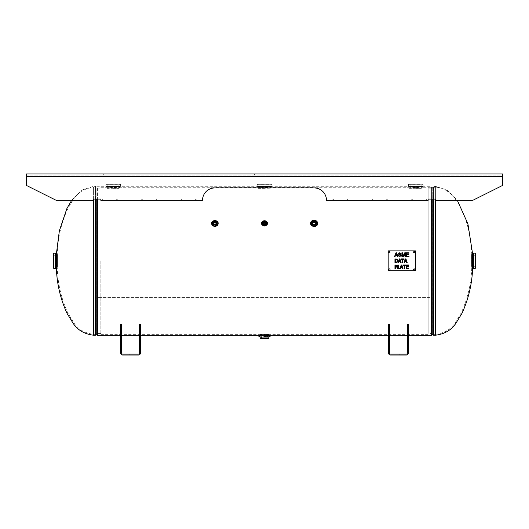 <?xml version="1.0" encoding="UTF-8"?>
<svg xmlns="http://www.w3.org/2000/svg" width="529" height="529" viewBox="0 0 529 529"><rect width="100%" height="100%" fill="white"/><g stroke="black" fill="none" stroke-linecap="round" stroke-linejoin="round"><path stroke-width="0.4" stroke-dasharray="2.65 1.98" d="M268.567 334.381L268.798 335.3L260.202 335.3L260.275 334.54L268.725 334.54L260.433 334.381M264.5 334.183L260.003 334.321L264.5 334.183M264.5 186.585L271.165 186.287L257.835 186.287L264.5 186.585M264.5 187.583L257.835 187.279L271.165 187.279L264.5 187.583M415.761 186.585L422.426 186.287L409.102 186.287L415.761 186.585M415.761 187.583L409.102 187.279L422.426 187.279L415.761 187.583M113.239 186.585L119.904 186.287L106.58 186.287L113.239 186.585M113.239 187.583L106.58 187.279L119.904 187.279L113.239 187.583M314.094 220.891C315.978 221.043 317.01 221.922 317.195 223.542C317.387 227.04 310.801 227.04 310.992 223.542C311.178 221.922 312.209 221.043 314.094 220.891M314.094 221.387C312.209 221.539 311.178 222.418 310.992 224.038C310.801 227.536 317.387 227.536 317.195 224.038C317.01 222.418 315.978 221.539 314.094 221.387M264.5 221.287C266.1 221.413 266.98 222.167 267.132 223.542C265.379 226.511 263.621 226.511 261.868 223.542C262.02 222.167 262.9 221.413 264.5 221.287M264.5 221.783C262.9 221.909 262.02 222.663 261.868 224.038C263.621 227.007 265.379 227.007 267.132 224.038C266.98 222.663 266.1 221.909 264.5 221.783M214.906 221.42C216.414 221.539 217.24 222.246 217.386 223.542C215.733 226.333 214.08 226.333 212.427 223.542C212.572 222.246 213.399 221.539 214.906 221.42M214.906 221.916C213.399 222.035 212.572 222.742 212.427 224.038C214.08 226.829 215.733 226.829 217.386 224.038C217.24 222.742 216.414 222.035 214.906 221.916M431.571 199.076L431.571 298.058L97.429 298.058L97.429 297.562L431.571 297.562L431.571 298.058L431.571 187.279L431.571 334.321L431.571 297.562L97.429 297.562L97.429 298.058L97.429 199.076M97.429 335.313L97.429 298.058L431.571 298.058L431.571 335.313M97.429 297.562L97.429 187.279L97.429 297.562M472.648 254.138L472.648 267.462L471.762 267.462L471.762 254.138L472.648 254.138M471.762 254.138L471.762 267.462C471.293 283.253 467.815 298.323 461.328 312.672L455.694 322.029C451.164 329.111 444.472 333.204 435.598 334.308L435.598 187.292L435.598 334.308L433.529 334.308L433.529 187.292L435.598 187.292A73.511 36.309 -90 0 1 471.762 254.138M428.159 187.279L428.159 334.321L428.159 187.279L431.571 187.279L431.571 334.321L431.571 187.279L422.426 187.279L422.426 186.287L431.571 186.287M428.159 188.159L428.159 333.442L428.159 188.159L431.571 188.159L431.571 333.442L431.571 188.159L433.529 187.292L433.529 334.308L432.881 334.017L432.881 187.583L432.881 334.017L431.571 333.442L428.159 333.442M432.226 334.612L432.226 186.988L431.571 187.279M432.226 199.076L432.226 186.988L433.529 186.406L435.598 186.406L447.091 190.017L457.314 200.319M141.752 200.319L117.207 200.319L141.752 200.319L117.207 200.319L117.207 199.823L117.207 200.319L117.207 199.823L116.711 199.823L117.207 199.823L116.711 199.823L116.711 200.319L116.711 199.823L116.711 200.319L102.824 200.319L116.711 200.319L102.824 200.319L102.824 199.823L102.824 200.319L102.824 199.823L102.328 199.823L102.824 199.823L102.328 199.823L102.328 200.319L102.328 199.823L102.328 200.319L100.841 200.319L102.328 200.319L100.841 200.319L100.841 199.076L100.841 200.319L100.841 199.076L93.402 199.076L100.841 199.076L93.402 199.076L93.402 200.319L93.402 199.076L93.402 200.319L56.206 200.319L26.45 185.441L56.206 200.319L93.402 200.319L93.402 186.406L93.402 334.308C84.528 333.204 77.836 329.111 73.306 322.029L67.672 312.672C61.185 298.323 57.707 283.253 57.238 267.462L56.352 267.462L56.352 254.138L57.238 254.138L57.238 267.462L57.238 254.138C57.707 238.348 61.185 223.278 67.672 208.929L73.306 199.572C77.836 192.49 84.528 188.397 93.402 187.292L93.402 335.188M100.841 260.797L100.841 334.321L100.841 260.797M56.206 253.206L56.206 267.31M57.449 254.561L57.449 267.039L57.449 254.561L56.206 254.29M57.449 255.269L57.449 266.332L57.449 255.269L53.574 255.269L53.574 266.332L53.574 255.269M53.574 268.216L53.574 253.384M57.449 266.332L53.574 266.332M472.794 268.395L472.794 253.206M472.794 254.29L472.794 267.31L472.794 254.29L471.689 254.409L471.689 267.191L471.557 254.561M471.557 255.269L471.557 266.332L471.557 255.269L475.426 255.269L475.426 268.216M475.426 255.269L475.426 266.332L471.557 266.332M263.574 223.39A1.118 0.965 -0 0 0 264.5 224.898A1.118 0.965 -0 0 0 265.426 223.39M113.239 186.664L120.678 186.129C121.134 186.717 105.344 186.711 105.8 186.129L113.239 186.664M120.347 184.231L105.985 184.37L120.5 184.37L120.678 186.082L105.807 186.082L120.678 186.102L105.8 186.102L120.526 186.287C120.962 186.863 105.562 186.869 105.959 186.287C105.509 186.863 120.969 186.869 120.526 186.287L120.546 186.287C121.908 186.83 104.577 186.849 105.939 186.287L106.732 186.287C106.329 186.75 120.156 186.75 119.752 186.287L113.239 186.717L106.732 186.287L106.732 186.949L119.752 186.949L106.732 186.949L106.865 188.198L119.62 188.198L107.017 188.337M113.239 188.337L118.774 188.337L113.239 188.337M113.239 184.231L118.774 184.231L113.239 184.231M415.761 186.664L423.2 186.129C423.656 186.717 407.866 186.711 408.322 186.129L415.761 186.664M422.869 184.231L408.507 184.37L423.021 184.37L423.2 186.082L408.328 186.082L423.2 186.102L408.322 186.102L423.048 186.287C423.484 186.863 408.084 186.869 408.481 186.287C408.031 186.863 423.491 186.869 423.048 186.287L423.068 186.287C424.43 186.83 407.099 186.849 408.461 186.287L409.254 186.287C408.851 186.75 422.678 186.75 422.274 186.287L415.761 186.717L409.254 186.287L409.254 186.949L422.274 186.949L409.254 186.949L409.386 188.198L422.142 188.198L409.539 188.337M415.761 188.337L421.296 188.337L415.761 188.337M415.761 184.231L421.296 184.231L415.761 184.231M264.5 186.664L271.939 186.129C272.395 186.717 256.598 186.711 257.061 186.129L264.5 186.664M271.602 184.231L257.239 184.37L271.761 184.37L271.939 186.082L257.061 186.082L271.939 186.102L257.061 186.102L271.787 186.287C272.223 186.863 256.816 186.869 257.213 186.287C256.763 186.863 272.23 186.869 271.787 186.287L271.807 186.287C273.169 186.83 255.838 186.849 257.2 186.287L257.993 186.287C257.59 186.75 271.41 186.75 271.007 186.287L264.5 186.717L257.993 186.287L257.993 186.949L271.007 186.949L257.993 186.949L258.119 188.198L270.881 188.198L258.278 188.337M264.5 188.337L258.965 188.337L264.5 188.337M264.5 184.231L258.965 184.231L264.5 184.231M264.5 336.285L269.611 336.279L264.5 336.285M270.233 336.285L258.767 336.285M264.5 335.313L268.798 335.313L264.5 335.313M428.159 334.321L268.997 334.321L268.997 335.313L270.392 335.313L258.608 335.313M264.5 334.381L261.544 334.381L264.5 334.381M268.686 338.5L260.314 338.5M267.456 334.381L267.456 338.5L261.544 338.5L261.544 334.381M406.371 268.739L408.699 268.739L408.699 268.296L406.867 268.296L406.867 266.92L408.573 266.92L408.573 266.477L406.867 266.477L406.867 265.459L408.699 265.459L408.699 265.016L406.371 265.016L406.371 268.739M404.249 268.739L404.745 268.739L404.745 265.459L405.994 265.459L405.994 265.016L403.005 265.016L403.005 265.459L404.249 265.459L404.249 268.739M401.458 265.525L400.889 267.277L402.033 267.277L401.458 265.525M401.167 265.016L399.924 268.699L399.924 268.296L398.264 268.296L398.264 265.016L397.768 265.016L397.768 268.739L400.413 268.739L400.751 267.7L402.172 267.7L402.509 268.739L403.032 268.739L401.776 265.016L401.167 265.016M405.617 259.402L405.049 261.154L406.193 261.154L405.617 259.402M404.07 262.615L404.573 262.615L404.91 261.571L406.332 261.571L406.669 262.615L407.191 262.615L405.935 258.893L405.326 258.893L404.07 262.615M402.357 262.615L402.847 262.615L402.847 259.336L404.096 259.336L404.096 258.893L401.108 258.893L401.108 259.336L402.357 259.336L402.357 262.615M396.803 259.547L395.441 259.322L395.441 262.186L396.849 261.941L397.365 260.751L396.803 259.547M397.881 260.757L397.127 259.19L394.951 258.893L394.951 262.615L397.12 262.318L397.881 260.757M406.246 256.499L409.023 256.499L409.023 256.062L406.741 256.062L406.741 254.793L408.798 254.793L408.798 254.356L406.741 254.356L406.741 253.219L408.937 253.219L408.937 252.776L406.246 252.776L406.246 256.499M401.895 256.499L402.364 256.499L402.364 253.331L403.442 256.499L403.885 256.499L404.969 253.384L404.969 256.499L405.445 256.499L405.445 252.776L404.784 252.776L403.693 255.963L402.635 252.776L401.895 252.776L401.895 256.499M398.271 255.302L399.858 256.558L401.233 255.447L400.605 254.542L398.886 253.708L399.745 253.146L401.121 253.827L399.726 252.717L398.41 253.741L398.939 254.548L400.764 255.487L399.838 256.122L398.271 255.302M396.902 254.971L396.247 253.173L395.639 254.971L396.902 254.971M394.568 256.499L395.09 256.499L395.494 255.375L397.054 255.375L397.484 256.499L398.046 256.499L396.525 252.776L395.996 252.776L394.568 256.499M399.56 259.402L398.992 261.154L400.142 261.154L399.56 259.402M398.02 262.615L398.516 262.615L398.853 261.571L400.274 261.571L400.612 262.615L401.134 262.615L399.878 258.893L399.269 258.893L398.02 262.615M396.519 265.584L395.441 265.446L395.441 266.927L396.571 266.709L396.519 265.584M397.299 266.14L396.856 265.247L394.951 265.016L394.951 268.739L395.441 268.739L395.441 267.35L396.975 266.966L397.299 266.14M388.795 269.479A0.622 0.622 0 0 0 389.417 270.101A0.622 0.622 0 0 0 390.038 269.479A0.622 0.622 0 0 0 389.417 268.858A0.622 0.622 0 0 0 388.795 269.479M413.592 269.479A0.622 0.622 0 0 0 414.214 270.101A0.622 0.622 0 0 0 414.835 269.479A0.622 0.622 0 0 0 414.214 268.858A0.622 0.622 0 0 0 413.592 269.479M413.592 252.121A0.622 0.622 0 0 0 414.214 252.743A0.622 0.622 0 0 0 414.835 252.121A0.622 0.622 0 0 0 414.214 251.5A0.622 0.622 0 0 0 413.592 252.121M388.795 252.121A0.622 0.622 0 0 0 389.417 252.743A0.622 0.622 0 0 0 390.038 252.121A0.622 0.622 0 0 0 389.417 251.5A0.622 0.622 0 0 0 388.795 252.121M388.174 250.878L388.174 270.716L415.45 270.716L415.45 250.878L388.18 250.878M407.436 324.475L407.436 336.854L407.436 324.475L408.322 324.475L408.322 330.77L407.436 330.77L408.322 330.77L408.322 324.475L407.436 324.475M389.37 335.498L389.37 352.903A1.243 1.243 0 0 0 390.614 354.139L406.193 354.139A1.243 1.243 0 0 0 407.436 352.903L407.436 324.343L408.322 324.343L407.436 324.343L408.322 324.343L408.322 352.903A2.129 2.129 0 0 1 406.193 355.025L390.614 355.025A2.129 2.129 0 0 1 388.484 352.903L388.484 324.343L389.37 324.343L389.37 335.498L388.484 335.498M388.484 324.475L388.484 336.854L388.484 324.475L389.37 324.475L389.37 330.77L388.484 330.77L389.37 330.77L389.37 324.475L388.484 324.475M389.37 330.77L389.37 336.854L389.37 330.77M388.484 324.343L389.37 324.343L388.484 324.343M388.484 334.401L389.37 334.401L388.484 334.401M389.37 336.854L388.484 336.854L389.37 336.854M388.484 333.105L389.37 333.105L388.484 333.105M408.322 336.854L407.436 336.854L408.322 336.854L408.322 330.77L408.322 336.854M407.436 334.401L408.322 334.401L407.436 334.401M407.436 333.105L408.322 333.105L407.436 333.105M408.322 334.401L408.322 335.188L408.322 334.401M397.008 355.025L397.008 354.139L397.008 355.025L399.798 355.025L399.798 354.139L397.008 354.139L399.798 354.139L399.798 355.025L397.008 355.025L397.008 354.139L399.798 354.139L399.798 355.025L399.798 354.139L397.008 354.139L397.008 355.025L399.798 355.025L397.008 355.025M408.322 335.498L407.436 335.498M121.564 324.343L121.564 335.498L120.678 335.498L120.678 324.343L121.564 324.343M121.564 324.475L121.564 336.854L121.564 324.475L120.678 324.475L120.678 330.77L121.564 330.77L120.678 330.77L120.678 324.475L121.564 324.475M139.63 335.498L139.63 324.343L140.516 324.343L139.63 324.343L140.516 324.343L140.516 335.498L139.63 335.498L139.63 352.903A1.243 1.243 0 0 1 138.386 354.139L122.807 354.139A1.243 1.243 0 0 1 121.564 352.903L121.564 335.498M139.63 330.77L140.516 330.77L140.516 336.854L140.516 330.77L139.63 330.77L139.63 324.475L139.63 330.77M140.516 335.498L140.516 352.903A2.129 2.129 0 0 1 138.386 355.025L122.807 355.025A2.129 2.129 0 0 1 120.678 352.903L120.678 335.498M140.516 334.401L139.63 334.401L140.516 334.401M139.63 336.854L140.516 336.854L139.63 336.854M140.516 333.105L139.63 333.105L140.516 333.105M120.678 336.854L121.564 336.854L120.678 336.854L120.678 330.77L120.678 336.854M121.564 334.401L120.678 334.401L121.564 334.401M121.564 333.105L120.678 333.105L121.564 333.105M120.678 334.401L120.678 335.188L120.678 334.401M131.992 355.025L131.992 354.139L131.992 355.025L129.202 355.025L129.202 354.139L131.992 354.139L129.202 354.139L129.202 355.025L131.992 355.025L131.992 354.139L129.202 354.139L129.202 355.025L129.202 354.139L131.992 354.139L131.992 355.025L129.202 355.025L131.992 355.025M314.094 221.261A2.632 2.281 180 0 1 316.726 223.542A2.632 2.281 180 0 1 314.094 225.823A2.632 2.281 180 0 1 311.462 223.542A2.632 2.281 180 0 1 314.094 221.261M314.094 221.34A2.632 2.281 180 0 1 316.726 223.622A2.632 2.281 180 0 1 316.719 223.827A2.632 2.281 180 0 1 314.094 225.903A2.632 2.281 180 0 1 311.469 223.827A2.632 2.281 180 0 1 311.462 223.622A2.632 2.281 180 0 1 314.094 221.34M312.401 223.43A1.818 1.574 -0 0 0 314.094 225.585A1.818 1.574 -0 0 0 315.787 223.43M217.293 223.542A2.387 2.063 180 0 1 212.552 223.886A2.387 2.063 180 0 1 214.708 221.486A2.387 2.063 180 0 1 217.293 223.542M217.234 223.853A2.328 2.01 180 0 1 212.579 223.853A2.328 2.01 180 0 1 217.234 223.853C215.68 226.478 214.133 226.478 212.579 223.853M211.653 223.463A3.253 2.817 180 0 1 214.906 220.725A3.253 2.817 180 0 1 218.16 223.463M213.584 223.39A1.461 1.263 -0 0 0 214.906 225.195A1.461 1.263 -0 0 0 216.229 223.39M213.445 223.932L213.445 222.848M435.598 335.194L435.598 186.406L435.598 200.319L472.794 200.319L435.598 200.319L435.598 199.076L435.598 200.319L435.598 199.076L428.159 199.076L435.598 199.076L428.159 199.076L428.159 200.319L428.159 199.076L428.159 200.319L426.672 200.319L426.672 199.823L426.176 199.823L426.176 200.319L426.176 199.823L426.176 200.319L412.289 200.319L412.289 199.823L411.793 199.823L411.793 200.319L411.793 199.823L412.289 199.823L412.289 200.319L412.289 199.823L411.793 199.823L411.793 200.319L387.241 200.319L387.241 199.823L386.752 199.823L386.752 200.319L386.752 199.823L386.752 200.319L372.866 200.319L372.866 199.823L372.363 199.823L372.363 200.319L372.363 199.823L372.866 199.823L372.866 200.319L372.866 199.823L372.363 199.823L372.363 200.319L347.817 200.319L347.817 199.823L347.322 199.823L347.322 200.319L347.322 199.823L347.322 200.319L333.435 200.319L333.435 199.823L332.939 199.823L332.939 200.319L332.939 199.823L332.939 200.319L326.492 200.319A12.398 12.398 0 0 0 314.094 187.921A12.398 12.398 0 0 1 326.492 200.319A12.398 12.398 0 0 0 314.094 187.921L214.906 187.921A12.398 12.398 0 0 0 202.508 200.319A12.398 12.398 0 0 1 214.906 187.921A12.398 12.398 0 0 0 202.508 200.319L196.061 200.319L202.508 200.319L196.061 200.319L196.061 199.823L196.061 200.319L196.061 199.823L195.565 199.823L196.061 199.823L195.565 199.823L195.565 200.319L195.565 199.823L195.565 200.319L181.678 200.319L195.565 200.319L181.678 200.319L181.678 199.823L181.678 200.319L181.678 199.823L181.183 199.823L181.678 199.823L181.183 199.823L181.183 200.319L181.183 199.823L181.183 200.319L156.637 200.319L156.637 199.823L156.637 200.319L156.637 199.823L156.134 199.823L156.637 199.823L156.134 199.823L156.134 200.319L156.134 199.823L156.134 200.319L142.248 200.319L156.134 200.319L142.248 200.319L142.248 199.823L142.248 200.319L142.248 199.823L141.759 199.823L142.248 199.823L141.759 199.823L141.759 200.319M332.939 199.823L333.435 199.823L332.939 199.823M333.435 199.823L333.435 200.319L333.435 199.823M347.322 199.823L347.817 199.823L347.322 199.823M347.817 199.823L347.817 200.319L347.817 199.823M386.752 199.823L387.241 199.823L386.752 199.823M387.241 199.823L387.241 200.319L387.241 199.823M426.176 199.823L426.672 199.823L426.176 199.823M426.672 199.823L426.672 200.319L426.672 199.823M372.866 200.319L386.752 200.319L372.866 200.319M347.817 200.319L372.363 200.319L347.817 200.319M412.289 200.319L426.176 200.319L412.289 200.319M387.241 200.319L411.793 200.319L387.241 200.319M333.435 200.319L347.322 200.319L333.435 200.319M435.598 200.319L472.794 200.319L502.55 185.441L502.55 173.975L26.45 173.975L26.45 185.441L26.45 175.086L502.55 175.086L502.55 173.975L502.55 175.086L26.45 175.086L26.45 173.975L26.45 176.322L502.55 176.322L502.55 175.086L502.55 176.322L26.45 176.322L502.55 176.322L502.55 185.441L472.794 200.319L502.55 185.441L502.55 176.322M426.672 200.319L428.159 200.319L426.672 200.319M156.63 200.319L181.183 200.319L156.63 200.319M93.402 200.319L56.206 200.319L26.45 185.441L26.45 176.322M425.68 175.086L405.842 175.086L425.68 175.086L425.68 173.975L405.842 173.975L425.68 173.975M274.419 175.086L254.581 175.086L274.419 175.086L274.419 173.975L254.581 173.975L274.419 173.975M123.158 175.086L103.32 175.086L123.158 175.086L123.158 173.975L103.32 173.975L123.158 173.975M433.529 335.188L433.529 199.076M97.429 260.797L97.429 334.321L97.429 260.797M96.774 199.076L96.774 334.612M95.471 199.076L95.471 335.188M100.841 333.442L97.429 333.442L95.471 334.308L93.402 334.308L93.402 187.292L95.471 187.292L95.471 334.308L95.471 187.292L96.119 187.583L96.119 334.017L96.119 187.583L97.429 188.159L100.841 188.159M56.054 268.547L56.054 253.054M55.439 253.054L55.439 268.547M55.426 268.547L55.426 253.054M53.713 253.232L53.713 268.368M57.311 254.409L57.311 267.191L57.311 254.409M472.946 253.054L472.946 268.547M473.561 268.547L473.561 253.054M473.574 253.054L473.574 268.547M475.287 268.368L475.287 253.232M264.5 225.691A2.48 2.149 -0 0 0 266.649 222.471A2.48 2.149 -0 0 0 262.351 222.471A2.48 2.149 -0 0 0 264.5 225.691M264.5 225.281A2.004 1.739 180 0 1 262.761 222.676A2.004 1.739 180 0 1 266.239 222.676A2.004 1.739 180 0 1 264.5 225.281M264.5 225.222A1.851 1.607 -0 0 0 264.5 222.015A1.851 1.607 -0 0 0 264.5 225.222M264.5 225.44A1.825 1.58 180 0 1 264.5 222.273A1.825 1.58 180 0 1 264.5 225.44L262.655 223.76L264.5 225.202L266.318 223.998C266.451 224.594 265.849 225.076 264.5 225.453M264.5 225.38A1.673 1.448 -0 0 0 265.948 223.205A1.673 1.448 -0 0 0 263.052 223.205A1.673 1.448 -0 0 0 264.5 225.38M268.838 337.059L260.162 337.059M260.162 338.342L268.838 338.342M258.608 336.127L270.392 336.127M408.322 324.403L407.436 324.403M389.37 324.403L388.484 324.403M121.564 324.403L120.678 324.403M139.63 324.475L140.516 324.475L139.63 324.475M140.516 324.403L139.63 324.403M314.094 220.857A3.101 2.685 -0 0 0 311.409 224.885A3.101 2.685 -0 0 0 316.778 224.885A3.101 2.685 -0 0 0 314.094 220.857M314.094 221.889A2.447 2.116 -0 0 0 311.978 225.07A2.447 2.116 -0 0 0 316.21 225.07A2.447 2.116 -0 0 0 314.094 221.889M314.094 221.684A2.599 2.255 180 0 1 316.686 224.137A2.599 2.255 180 0 1 314.094 226.187A2.599 2.255 180 0 1 311.502 224.137A2.599 2.255 180 0 1 314.094 221.684M217.075 223.932A2.169 1.878 -0 0 0 213.822 222.306A2.169 1.878 -0 0 0 213.822 225.559A2.169 1.878 -0 0 0 217.075 223.932M100.841 334.321L260.003 334.321L260.003 335.313M271.165 187.279L271.165 186.287L409.102 186.287L409.102 187.279L271.165 187.279M257.835 187.279L257.835 186.287L119.904 186.287L119.904 187.279L257.835 187.279M100.841 187.279L106.58 187.279L106.58 186.287L97.429 186.287M317.195 224.038L317.195 223.542M310.992 224.038L310.992 223.542M267.132 224.038L267.132 223.542M261.868 224.038L261.868 223.542M217.386 224.038L217.386 223.542M212.427 224.038L212.427 223.542M408.322 335.313L407.436 335.313M389.37 335.313L388.484 335.313M140.516 335.313L139.63 335.313M121.564 335.313L120.678 335.313M71.686 200.319L81.81 190.076L93.402 186.406L95.471 186.406L97.429 187.279M56.352 267.297L57.449 267.039M472.648 267.297L471.557 267.039M266.623 222.484C265.915 220.719 264.5 220.719 262.377 222.484M265.618 223.932L265.618 222.848M263.382 223.932L263.382 222.848M120.678 186.129L120.189 186.334C119.204 186.711 110.177 187.081 107.314 186.466L105.8 186.129L106.137 184.231M120.526 186.287L119.752 186.287L119.468 188.337M118.774 188.337L118.774 184.231M107.711 188.337L107.711 184.231M423.2 186.129L422.711 186.334C421.725 186.711 412.699 187.081 409.836 186.466L408.322 186.129L408.659 184.231M423.048 186.287L422.274 186.287L421.99 188.337M421.296 188.337L421.296 184.231M410.233 188.337L410.233 184.231M271.939 186.129L271.45 186.334C270.458 186.711 261.438 187.081 258.575 186.466L257.061 186.129L257.398 184.231M271.787 186.287L271.007 186.287L270.722 188.337M270.035 188.337L270.035 184.231M258.965 188.337L258.965 184.231M408.322 335.188L407.436 335.188M389.37 335.188L388.484 335.188M120.678 335.188L121.564 335.188M139.63 335.188L140.516 335.188M316.719 223.827L316.686 224.137C314.96 226.815 313.228 226.815 311.502 224.137L311.469 223.827M316.653 222.339L314.094 220.686C312.46 220.99 311.607 221.539 311.535 222.339M315.912 224.005L315.912 222.848M312.275 224.005L312.275 222.848M217.234 222.921C218.021 220.593 211.534 220.772 212.579 222.921M216.368 223.932L216.368 222.848M405.842 175.086L405.842 173.975M254.581 175.086L254.581 173.975M103.32 175.086L103.32 173.975"/><path stroke-width="0.79" d="M260.202 335.313L268.798 335.313M408.322 335.313L431.571 335.313L431.571 199.076M97.429 199.076L97.429 335.313L120.678 335.313M141.759 200.319L141.759 199.823L142.248 199.823L142.248 200.319L156.134 200.319L156.134 199.823L156.637 199.823L156.637 200.319L181.183 200.319L181.183 199.823L181.678 199.823L181.678 200.319L195.565 200.319L195.565 199.823L196.061 199.823L196.061 200.319L202.508 200.319A12.398 12.398 0 0 1 214.906 187.921L314.094 187.921A12.398 12.398 0 0 1 326.492 200.319L332.939 200.319L332.939 199.823L333.435 199.823L333.435 200.319L347.322 200.319L347.322 199.823L347.817 199.823L347.817 200.319L372.363 200.319L372.363 199.823L372.866 199.823L372.866 200.319L386.752 200.319L386.752 199.823L387.241 199.823L387.241 200.319L411.793 200.319L411.793 199.823L412.289 199.823L412.289 200.319L426.176 200.319L426.176 199.823L426.672 199.823L426.672 200.319L428.159 200.319L428.159 199.076L435.598 199.076L435.598 335.188C444.677 334.083 451.521 329.997 456.124 322.921L462.048 313.208C468.648 298.693 472.179 283.451 472.648 267.462L472.648 254.138L467.92 223.886L457.314 200.319M71.686 200.319L66.952 208.393L59.367 230.723L56.352 254.138L56.352 267.462C56.821 283.451 60.352 298.693 66.952 313.208L72.876 322.921C77.479 329.997 84.323 334.083 93.402 335.188L93.402 200.319L56.206 200.319L26.45 185.441L26.45 173.975L502.55 173.975L502.55 185.441L472.794 200.319L435.598 200.319M56.054 253.054L56.054 268.547L55.439 268.547L55.439 253.054L56.206 253.206L56.352 267.297M55.439 253.054L55.439 268.547M53.713 253.232L53.713 268.368L53.574 253.384L55.426 253.054M472.946 253.054L472.946 268.547L472.946 253.054L475.287 253.232L475.287 268.368L473.574 268.547L473.574 253.054M475.287 268.368L475.426 253.384L475.426 266.332M264.5 225.863A2.943 2.552 180 0 1 261.557 223.311A2.943 2.552 180 0 1 264.5 220.758A2.943 2.552 180 0 1 267.443 223.311A2.943 2.552 180 0 1 264.5 225.863M265.426 223.39A1.118 0.965 -0 0 0 263.574 223.39M264.5 221.876A1.118 0.965 180 0 1 264.5 223.813A1.118 0.965 180 0 1 264.5 221.876M264.5 336.285L270.392 336.127L264.5 336.285M258.608 336.127L258.608 335.313L388.484 335.313M260.162 338.342L268.686 338.5L260.162 338.342L260.162 337.059L268.838 337.059L269.611 336.285M261.544 338.5L267.456 338.5M408.699 268.739L406.371 268.739L406.371 265.016L408.699 265.016L408.699 265.459L406.867 265.459L406.867 266.477L408.573 266.477L408.573 266.92L406.867 266.92L406.867 268.296L408.699 268.296L408.699 268.739M404.745 268.739L404.249 268.739L404.249 265.459L403.005 265.459L403.005 265.016L405.994 265.016L405.994 265.459L404.745 265.459L404.745 268.739M401.458 265.525L400.889 267.277L402.033 267.277L401.458 265.525M399.924 268.699L401.167 265.016L401.776 265.016L403.032 268.739L402.509 268.739L402.172 267.7L400.751 267.7L400.413 268.739L397.768 268.739L397.768 265.016L398.264 265.016L398.264 268.296L399.924 268.296L399.924 268.699M405.617 259.402L405.049 261.154L406.193 261.154L405.617 259.402M404.573 262.615L404.07 262.615L405.326 258.893L405.935 258.893L407.191 262.615L406.669 262.615L406.332 261.571L404.91 261.571L404.573 262.615M402.847 262.615L402.357 262.615L402.357 259.336L401.108 259.336L401.108 258.893L404.096 258.893L404.096 259.336L402.847 259.336L402.847 262.615M396.803 259.547L395.441 259.322L395.441 262.186L396.849 261.941L397.365 260.751L396.803 259.547M397.127 259.19L397.881 260.757L397.12 262.318L394.951 262.615L394.951 258.893L397.127 259.19M409.023 256.499L406.246 256.499L406.246 252.776L408.937 252.776L408.937 253.219L406.741 253.219L406.741 254.356L408.798 254.356L408.798 254.793L406.741 254.793L406.741 256.062L409.023 256.062L409.023 256.499M402.364 256.499L401.895 256.499L401.895 252.776L402.635 252.776L403.693 255.963L404.784 252.776L405.445 252.776L405.445 256.499L404.969 256.499L404.969 253.384L403.885 256.499L403.442 256.499L402.364 253.331L402.364 256.499M399.858 256.558L398.271 255.302L399.838 256.122L400.764 255.487L398.939 254.548L398.41 253.741L399.726 252.717L401.121 253.827L399.745 253.146L399.031 254.039L400.605 254.542L401.233 255.447L399.858 256.558M396.902 254.971L396.247 253.173L395.639 254.971L396.902 254.971M395.09 256.499L394.568 256.499L395.996 252.776L396.525 252.776L398.046 256.499L397.484 256.499L397.054 255.375L395.494 255.375L395.09 256.499M399.56 259.402L398.992 261.154L400.142 261.154L399.56 259.402M398.516 262.615L398.02 262.615L399.269 258.893L399.878 258.893L401.134 262.615L400.612 262.615L400.274 261.571L398.853 261.571L398.516 262.615M396.519 265.584L395.441 265.446L395.441 266.927L396.571 266.709L396.519 265.584M396.856 265.247L397.299 266.14L396.975 266.966L395.441 267.35L395.441 268.739L394.951 268.739L394.951 265.016L396.856 265.247M415.45 250.878L415.45 270.716L388.174 270.716L388.174 250.878L415.45 250.878M390.038 269.479A0.622 0.622 0 0 1 389.106 270.015A0.622 0.622 0 0 1 389.106 268.944A0.622 0.622 0 0 1 390.038 269.479M414.835 269.479A0.622 0.622 0 0 1 413.903 270.015A0.622 0.622 0 0 1 413.903 268.944A0.622 0.622 0 0 1 414.835 269.479M414.835 252.121A0.622 0.622 0 0 1 413.903 252.657A0.622 0.622 0 0 1 413.903 251.586A0.622 0.622 0 0 1 414.835 252.121M390.038 252.121A0.622 0.622 0 0 1 389.106 252.657A0.622 0.622 0 0 1 389.106 251.586A0.622 0.622 0 0 1 390.038 252.121M407.436 324.343L407.436 335.498L408.322 335.498L408.322 324.343L407.436 324.343M389.37 335.498L389.37 324.343L388.484 324.343L388.484 335.498L389.37 335.498L389.37 352.903A1.243 1.243 0 0 0 390.614 354.139L406.193 354.139A1.243 1.243 0 0 0 407.436 352.903L407.436 335.498M388.484 335.498L388.484 352.903A2.129 2.129 0 0 0 390.614 355.025L406.193 355.025A2.129 2.129 0 0 0 408.322 352.903L408.322 335.498M139.63 335.498L139.63 352.903A1.243 1.243 0 0 1 138.386 354.139L122.807 354.139A1.243 1.243 0 0 1 121.564 352.903L121.564 324.343L120.678 324.343L120.678 352.903A2.129 2.129 0 0 0 122.807 355.025L138.386 355.025A2.129 2.129 0 0 0 140.516 352.903L140.516 324.343L139.63 324.343L139.63 335.498L140.516 335.498M120.678 335.498L121.564 335.498M314.094 220.223A3.564 3.088 180 0 1 317.658 223.311A3.564 3.088 180 0 1 314.094 226.399A3.564 3.088 180 0 1 310.53 223.311A3.564 3.088 180 0 1 314.094 220.223M314.094 224.422A1.818 1.574 180 0 1 314.094 221.267A1.818 1.574 180 0 1 314.094 224.422M315.787 223.43A1.818 1.574 -0 0 0 312.401 223.43M218.16 223.463A3.253 2.817 180 0 1 218.16 223.542A3.253 2.817 180 0 1 214.906 226.359A3.253 2.817 180 0 1 211.653 223.542A3.253 2.817 180 0 1 211.653 223.463M216.229 223.39A1.461 1.263 -0 0 0 213.584 223.39M211.653 223.542L211.653 223.39C211.461 219.72 218.351 219.72 218.16 223.39A3.253 2.817 -0 0 0 214.906 220.567A3.253 2.817 -0 0 0 211.653 223.39A3.253 2.817 -0 0 0 214.906 226.207A3.253 2.817 -0 0 0 218.16 223.39L218.16 223.542M213.445 222.848A1.461 1.263 180 0 1 216.368 222.848A1.461 1.263 180 0 1 213.445 222.848M93.402 200.319L93.402 199.076L100.841 199.076L100.841 200.319L102.328 200.319L102.328 199.823L102.824 199.823L102.824 200.319L116.711 200.319L116.711 199.823L117.207 199.823L117.207 200.319L141.752 200.319M432.226 199.076L432.226 334.612L431.571 334.321M433.529 199.076L433.529 335.188L432.226 334.612M95.471 199.076L95.471 335.188L96.774 334.612L96.774 199.076M473.561 253.054L473.561 268.547L472.946 268.547M264.5 221.096A2.023 1.752 180 0 1 266.252 223.721A2.023 1.752 180 0 1 262.748 223.721A2.023 1.752 180 0 1 264.5 221.096M262.377 222.484C262.245 221.955 262.953 221.466 264.5 221.016A2.176 1.885 -0 0 0 264.5 224.799A2.176 1.885 -0 0 0 264.5 221.029L266.623 222.484M407.436 324.403L408.322 324.403M388.484 324.403L389.37 324.403M120.678 324.403L121.564 324.403M139.63 324.403L140.516 324.403M314.094 220.686A2.493 2.156 180 0 1 316.249 223.926A2.493 2.156 180 0 1 311.938 223.926A2.493 2.156 180 0 1 314.094 220.686M316.653 222.339C316.785 221.704 315.932 221.129 314.094 220.613A2.645 2.288 -0 0 0 311.535 222.339A2.645 2.288 -0 0 0 314.094 225.202A2.645 2.288 -0 0 0 316.653 222.339A2.645 2.288 -0 0 0 314.094 220.619L311.535 222.339M217.234 222.921A2.328 2.01 -0 0 0 212.579 222.921A2.328 2.01 -0 0 0 217.234 222.921C215.68 220.295 214.133 220.295 212.579 222.921M218.008 223.311A3.101 2.685 180 0 1 213.359 225.638A3.101 2.685 180 0 1 213.359 220.983A3.101 2.685 180 0 1 218.008 223.311M217.075 222.848A2.169 1.878 180 0 1 213.822 224.475A2.169 1.878 180 0 1 213.822 221.221A2.169 1.878 180 0 1 217.075 222.848M502.55 176.322L26.45 176.322M407.436 335.313L389.37 335.313M260.003 335.313L140.516 335.313M139.63 335.313L121.564 335.313M433.529 335.188L435.598 335.188M96.774 334.612L97.429 334.321M95.471 335.188L93.402 335.188M53.713 268.368L55.426 268.547M261.557 223.311C261.352 224.514 262.338 225.38 264.5 225.923C266.662 225.38 267.648 224.514 267.443 223.311M260.162 337.059L259.389 336.285M268.838 338.342L268.838 337.059M270.392 336.127L270.392 335.313M317.658 223.311C318.775 225.962 311.607 228.574 310.53 223.311"/></g></svg>
